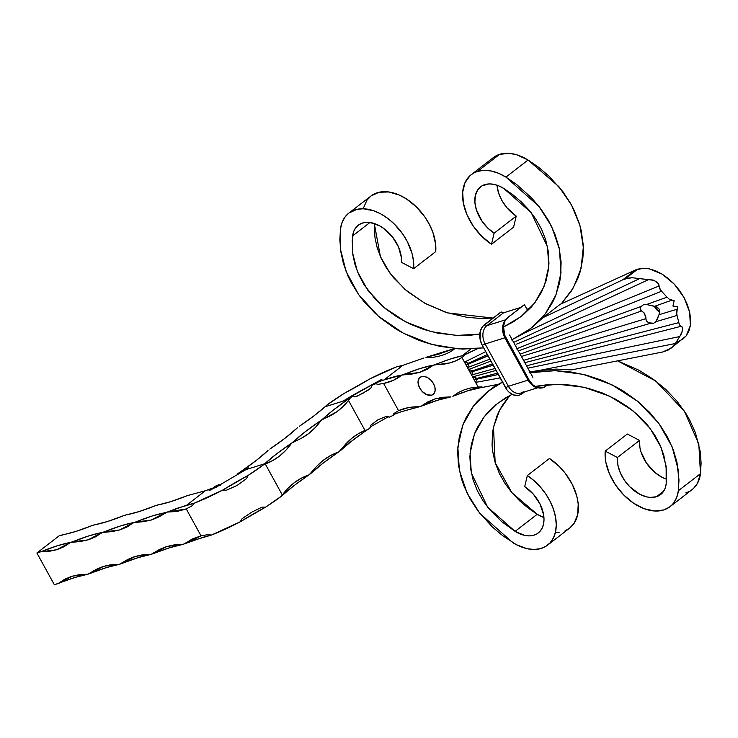 <?xml version="1.0" encoding="UTF-8"?>
<svg xmlns="http://www.w3.org/2000/svg" width="738" height="738" viewBox="0 0 738 738"><rect width="100%" height="100%" fill="white"/><g stroke="black" fill="none" stroke-linecap="round" stroke-linejoin="round"><path stroke-width="1.11" d="M504.884 337.773A3.838 0.683 -28.8 0 0 504.884 337.939C501.065 329.914 501.886 323.207 507.357 317.792A3.838 2.491 52.3 0 1 507.882 317.524L504.903 321.251L503.491 326.436L504.691 335.153L529.201 380.19L532.688 384.71L537.043 387.459L541.609 388.013L543.749 387.432L547.836 384.636L545.686 386.297A15.332 11.319 -107.4 0 1 542.845 387.754A15.332 11.319 -107.4 0 1 529.201 380.19A3.838 0.683 151.2 0 1 528.15 380.255A3.838 0.683 151.2 0 1 528.15 380.098A3.838 0.683 -28.8 0 0 528.15 380.255A3.838 0.683 -28.8 0 0 529.201 380.19L505.936 337.866A3.838 0.683 151.2 0 1 504.875 337.939A3.838 0.683 -28.8 0 0 505.936 337.866A15.332 11.319 -107.4 0 1 507.882 317.524A3.838 2.491 -127.7 0 0 507.347 317.801M524.57 391.887L522.532 393.465A3.838 2.491 -127.7 0 0 523.196 392.312A3.838 2.491 52.3 0 1 522.532 393.465A3.838 2.491 52.3 0 1 522.006 393.732M523.251 391.795A13.801 10.194 -107.4 0 1 508.408 386.297L528.067 380.125L508.408 386.297A13.801 10.194 72.6 0 0 520.844 393.059L537.384 387.865M520.069 394.867L517.919 395.448L513.362 394.895L508.999 392.146L507.117 390.07L482.255 345.301L480.17 339.701L480.3 331.141L482.541 326.602L500.779 312.146L503.482 312.857L486.895 325.661L503.482 312.857A3.838 2.491 -127.7 0 0 500.779 312.146L484.193 324.96A3.838 2.491 52.3 0 1 486.895 325.661A3.838 2.491 -127.7 0 0 484.193 324.96A15.332 11.319 72.6 0 0 482.255 345.301A3.838 0.683 -28.8 0 0 485.143 343.973A13.801 10.194 -107.4 0 1 486.895 325.661L505.29 319.886L486.895 325.661A13.801 10.194 72.6 0 0 485.143 343.973A3.838 0.683 151.2 0 1 482.255 345.301L505.521 387.625A3.838 0.683 -28.8 0 0 508.408 386.297L485.143 343.973L504.801 337.801L485.143 343.973L508.408 386.297A3.838 0.683 151.2 0 1 505.521 387.625A15.332 11.319 72.6 0 0 519.155 395.19M509.617 335.024L532.891 377.339L509.617 335.024M507.882 317.524L524.469 304.711L526.987 309.305L524.469 304.711A3.838 2.491 -127.7 0 0 523.943 304.988L507.882 317.524M503.482 312.857L520.788 307.414L503.482 312.857M523.556 305.412L507.357 317.792M669.975 506.711L692.096 489.626A46.014 29.944 -127.7 0 0 700.482 473.667L678.36 490.742A46.014 29.944 52.3 0 1 669.975 506.711A46.014 29.944 52.3 0 1 663.665 509.976A46.014 29.944 52.3 0 1 623.878 495.133A46.014 29.944 52.3 0 1 605.206 451.103L627.328 434.027L639.532 440.42A30.673 19.963 -127.7 0 0 666.635 479.202L661.986 477.237L655.159 472.68L646.433 463.012L640.888 451.564L639.938 447.708L639.532 440.42L617.42 457.495L639.532 440.42L627.328 434.027L605.206 451.103L605.815 462.043L609.357 473.658L615.547 484.995L623.878 495.133L633.674 503.251L644.136 508.685L654.412 510.982L663.665 509.976L669.209 507.274L671.562 505.336L673.619 503.039L676.709 497.458L678.36 490.742L678.988 480.023L676.977 462.385L673.324 449.885L667.576 437.136L659.671 424.498L649.652 412.413L637.706 401.315L624.163 391.592L616.931 387.358L601.857 380.282L586.396 375.162L571.055 372.007L556.277 370.707L542.393 371.076L529.635 372.847M536.092 386.269L547.965 384.627L560.834 384.295L574.422 385.485L588.417 388.363L602.319 392.957L615.621 399.212L627.844 406.869L638.555 415.623L647.53 425.088L654.671 434.968L660.067 445.051L663.794 455.152L666.525 469.995L666.193 483.925L665.095 488.399L663.028 492.126L660.095 494.949L656.396 496.748A30.673 19.963 52.3 0 1 629.865 486.849A30.673 19.963 52.3 0 1 617.42 457.495L605.206 451.103L617.42 457.495L617.826 464.792L620.188 472.532L624.311 480.097L629.865 486.849L639.864 494.322L646.857 496.932L650.224 497.421L656.396 496.748L663.776 491.056L656.396 496.748A30.673 19.963 52.3 0 0 660.602 494.571A30.673 19.963 52.3 0 0 666.193 483.925L666.128 466.231L661.054 447.339L650.15 428.409L632.9 410.715L609.948 396.306L583.906 387.247L558.085 384.24L535.032 386.481M511.545 339.932L522.209 334.36L532.347 327.174L541.563 318.346L545.686 313.318L552.716 302.128L555.529 296.021L559.524 282.949L560.659 276.086L561.101 261.981L559.127 247.747L554.865 233.854L548.592 220.708L540.686 208.633L531.554 197.849L516.434 184.334L505.936 177.102L528.048 160.017A46.014 29.944 -127.7 0 0 499.654 154.316L477.532 171.4A46.014 29.944 52.3 0 1 505.936 177.102L498.473 173.255L491.056 170.967L483.98 170.34L477.532 171.4L499.654 154.316A46.014 29.944 -127.7 0 0 493.344 157.591L471.222 174.666A46.014 29.944 52.3 0 1 477.532 171.4L473.528 173.135L470.06 175.644L464.968 182.775L462.68 192.212L463.381 203.181L467.006 214.795L473.27 226.114L481.656 236.206L491.49 244.25A46.014 29.944 52.3 0 1 471.222 174.666M497.015 185.201A30.673 19.963 -127.7 0 0 516.222 216.114L494.109 233.199A30.673 19.963 52.3 0 1 480.595 186.806A30.673 19.963 52.3 0 1 484.801 184.629A30.673 19.963 52.3 0 1 503.74 188.43L512.689 194.592L521.222 201.815L529.026 210.016L535.871 219.14L541.517 229.14L545.742 239.942L548.288 251.427L548.943 263.337L548.482 269.333L545.991 281.132L541.452 292.294L535.068 302.432L531.305 307.036L522.818 315.154L513.427 321.805L503.519 327.008M431.702 395.153L434.285 393.16L431.702 395.153L427.007 394.793L422.182 391.444L419.71 388.059L418.289 384.36L418.132 380.882L419.267 378.17L421.527 376.638A10.738 6.983 52.3 0 1 432.874 382.653A10.738 6.983 52.3 0 1 433.178 394.387A10.738 6.983 52.3 0 1 431.702 395.153A10.738 6.983 52.3 0 1 420.356 389.138A10.738 6.983 52.3 0 1 420.051 377.395A10.738 6.983 52.3 0 1 421.527 376.638L424.553 376.509L427.902 377.819L431.047 380.347L433.52 383.723L434.94 387.432L435.097 390.909L433.962 393.622L431.702 395.153M524.045 362.893L678.822 322.598L677.06 315.458L655.962 321.685L653.674 323.235L656.35 321.168L653.674 323.235L650.279 323.364L523.546 360.356L650.279 323.364L647.171 321.777L646.202 320.31L644.671 313.834L640.206 309.111L641.018 306.501L643.499 304.72L646.534 304.526L655.759 306.528L659.099 309.028L659.504 313.336L657.503 318.668L655.962 321.685L653.674 323.235L648.619 322.801L646.202 320.31L645.971 318.622L521.406 356.463L645.971 318.622L645.695 316.298L643.988 312.737L640.676 310.264L640.206 309.111L641.018 306.501L643.499 304.72L646.534 304.526L667.014 297.183L669.384 299.277L674.154 300.67L672.936 306.03L677.521 306.796L676.691 313.936L679.154 323.982L680.325 325.892L681.986 326.722L682.742 328.853L681.672 333.391L675.362 343.521L670.888 348.327L662.475 352.044L668.121 350.089L673.314 346.131L675.362 343.521L541.434 370.024L556.24 369.092L571.526 369.904L662.475 352.044L571.526 369.904L556.24 369.092L541.434 370.024L675.362 343.521L678.48 338.484M670.888 348.327L686.174 335.873L690.381 325.449L689.615 311.962L683.988 297.488L674.357 284.213L662.189 274.158L649.329 268.863L643.268 268.281L637.752 269.13L625.178 278.844L632.079 277.728L653.979 280.329L658.13 283.263L660.464 289.997L667.014 297.183L661.58 291.242L516.342 348.88M517.08 348.594L661.58 291.242L659.624 288.659L658.831 284.619L657.014 282.064L653.102 280.043L648.518 279.628L513.666 342.377L648.518 279.628L639.671 278.595L523.98 333.253L639.671 278.595L632.079 277.728L628.518 278.032L622.761 279.803L635.473 269.988L560.207 304.305L635.473 269.988L643.268 268.281L649.329 268.863L655.722 270.846L662.189 274.158L668.48 278.669L674.357 284.213L679.597 290.56L683.988 297.488L687.373 304.711L689.615 311.962L690.639 318.964L690.381 325.449L688.877 331.159L686.174 335.873L683.157 338.862M682.373 339.425L677.622 341.666M654.228 306.371L656.719 309.822L659.818 312.386L654.228 306.371M498.445 384.267L481.693 387.561L498.445 384.267L502.44 382.026M481.517 387.496L467.495 390.882L452.855 396.269L458.316 392.542L464.405 389.738L471.038 387.884L478.15 387.016L472.735 376.878L496.056 370.421L472.735 376.878L477.034 378.345L497.569 373.16L477.034 378.345L474.091 379.646L471.536 374.987L474.091 379.646L472.735 376.878L477.034 378.345L474.091 379.646L477.366 379.037L477.034 378.345L477.366 379.037L475.512 382.284L478.15 387.016L482.154 387.007L479.534 387.533C472.338 389.092 463.446 392.007 452.855 396.269L478.15 387.016L482.071 386.961L481.693 387.561M477.707 348.613L463.888 355.172L464.7 355.384L461.923 357.506L464.47 362.137L485.742 351.657L464.47 362.137L461.923 357.506L456.093 360.697L449.673 362.948L433.437 365.144L427.127 369.332L420.014 372.312L412.21 374.018L401.859 375.061L393.4 380.319L383.612 383.446L398.566 410.651L408.409 407.616L421.278 406.177L427.588 401.989L434.7 399.009L442.505 397.302L450.881 396.887L437.837 400.18L421.278 406.177L401.398 411.693A92.01 16.31 -28.8 0 0 393.64 414.544L401.398 411.693L419.304 406.795C411.73 406.601 404.811 407.883 398.566 410.651L393.907 413.52L393.179 415.411A27.601 4.889 -28.8 0 0 389.267 417.164L386.481 416.333L378.041 419.728L370.91 425.106L370.208 427.902A27.601 4.889 -28.8 0 0 367.727 429.627L364.978 430.42L348.502 400.448L350.273 397.883A27.601 4.889 151.2 0 1 352.764 396.158L355.329 396.795L363.354 393.031L370.9 388.022L371.814 385.421A27.601 4.889 151.2 0 1 375.734 383.668L377.865 384.369L383.612 383.446L398.566 410.651L393.907 413.52L393.179 415.411A27.601 4.889 -28.8 0 0 389.267 417.164L386.481 416.333L378.041 419.728L370.91 425.106L370.208 427.902A27.601 4.889 -28.8 0 0 367.727 429.627L364.978 430.42L348.502 400.448L342.986 406.583L336.851 411.739L321.178 420.291L315.357 427.477L308.733 433.492L301.427 438.234L291.685 443.068L286.104 449.995L279.785 455.844L272.802 460.53L264.075 464.386A64.409 11.421 151.2 0 1 248.162 475.383L246.455 478.676L237.129 485.429L226.446 490.226L222.701 490.087A64.409 11.421 151.2 0 1 193.891 503.362L192.553 505.521L186.253 508.943L201.04 535.843L208.513 534.524L211.336 535.105A64.409 11.421 -28.8 0 0 240.154 521.831L242.101 518.666L251.824 512.117L262.11 507.117L265.606 507.126A64.409 11.421 -28.8 0 0 281.529 496.13L282.322 494.995L265.283 463.99L282.322 494.995L288.032 488.233L294.462 482.56L301.538 478.058L309.139 474.811L316.796 466.204L323.419 460.189L330.735 455.438L338.622 452.034L351.556 438.492L358.022 433.916L364.978 430.42C355.236 434.479 347.063 441.204 340.467 450.614L322.921 463.298L310.984 473.39L293.973 485.659L282.248 495.447A92.01 16.31 -28.8 0 0 281.529 496.13L265.606 507.126L240.154 521.831L211.336 535.105A92.01 16.31 -28.8 0 0 204.066 536.96L182.637 544.46L174.26 544.884L166.447 546.59L159.334 549.561L151.059 554.376L142.683 554.791L134.869 556.507L127.757 559.478L119.482 564.293L111.106 564.708L103.292 566.415L96.18 569.395L87.905 574.21L79.52 574.625L71.715 576.332L64.603 579.312L58.293 583.5L54.354 584.745L36.9 553.002L59.012 535.917L76.014 531.388L92.573 525.382L107.591 521.471L124.15 515.465L139.168 511.554L155.727 505.558L170.746 501.646L187.304 495.641L205.358 490.742L187.304 495.641C175.1 500.539 165.229 503.639 157.701 504.94L155.727 505.558C143.523 510.456 133.652 513.556 126.124 514.847L124.15 515.465C111.945 520.373 102.075 523.473 94.547 524.764L92.573 525.382C80.368 530.29 70.497 533.38 62.961 534.681L59.012 535.917L36.9 553.002L40.848 551.756L36.9 553.002L54.354 584.745L74.852 577.494L87.905 574.21L106.438 567.587L119.482 564.293L138.015 557.67L151.059 554.376L169.592 547.753L182.637 544.46L194.897 539.939L211.336 535.105L208.513 534.524L201.04 535.843L192.267 538.961L184.611 543.841L201.04 535.843L186.253 508.943L167.166 512.098L152.139 516.01L135.58 522.015L120.562 525.926L104.003 531.932L88.984 535.843L72.425 541.849L57.407 545.76L40.848 551.756L49.225 551.341L57.038 549.635L64.151 546.655L70.451 542.467L80.802 541.424L88.615 539.718L95.728 536.738L102.028 532.55L112.388 531.517L120.193 529.801L127.305 526.831L133.606 522.633L143.965 521.6L151.77 519.884L158.882 516.914L167.166 512.098L177.138 511.443L186.253 508.943L192.553 505.521L193.891 503.362L222.701 490.087L248.162 475.383L264.075 464.386A92.01 16.31 151.2 0 1 264.804 463.704L276.519 453.925L291.685 443.068L305.477 431.564L321.178 420.291L333.622 409.83L347.358 399.775A92.01 16.31 151.2 0 1 350.661 397.514A92.01 16.31 151.2 0 1 350.273 397.883A27.601 4.889 151.2 0 1 352.764 396.158L341.971 401.786L352.395 395.439L381.98 379.231A92.01 16.31 151.2 0 1 376.186 382.801A92.01 16.31 151.2 0 1 383.945 379.959L402.902 365.319A92.01 16.31 151.2 0 1 396.555 366.86L370.015 378.825A64.409 11.421 151.2 0 1 396.555 366.86L402.902 365.319L383.945 379.959L401.859 375.061L420.392 368.437L433.437 365.144L450.042 359.138L462.089 355.79L477.707 348.613M470.798 349.065L462.089 355.79L470.798 349.065M471.536 374.987L470.032 372.266L493.178 365.181L473.206 371.426L471.536 374.987L494.986 368.474L471.536 374.987L468.538 369.535L490.927 361.085L468.538 369.535L465.982 364.886L468.538 369.535L472.837 370.753L492.467 363.88L470.032 372.266L473.206 371.426L472.837 370.753L470.032 372.266L468.538 369.535L472.837 370.753L473.206 371.426L471.545 374.969M518.362 350.919L641.018 306.501L518.362 350.919M467.615 367.561L465.982 364.886L488.076 355.891L469.045 363.825L467.615 367.561L489.866 359.148L467.615 367.561L464.47 362.137L468.639 363.151L487.338 354.554L465.982 364.886L469.045 363.825L468.639 363.151L465.982 364.886L464.506 362.257L468.639 363.151L469.045 363.825L467.624 367.542M493.288 157.628L499.654 154.316L509.571 153.366L516.858 154.823L528.048 160.017L505.936 177.102L538.961 206.382L551.655 226.538L559.432 249.204L561 272.645L556.009 294.803L545.253 313.881L530.327 328.779L542.836 317.718L560.207 304.305L542.836 317.718L622.761 279.803L542.836 317.718L532.301 327.257M500.17 377.902L475.604 382.385L500.18 377.911M369.849 427.182L388.64 416.592L370.042 427.062M367.644 429.571A92.01 16.31 -28.8 0 0 364.803 431.518L351.067 441.573L340.467 450.614C346.473 444.94 354.581 438.575 364.803 431.518L368.114 429.258M368.585 389.895L356.694 396.398L353.945 396.878L352.764 396.158A92.01 16.31 151.2 0 1 343.613 400.946A92.01 16.31 151.2 0 1 341.971 401.786A92.01 16.31 151.2 0 1 342.995 401.14L324.988 406.795L326.777 405.153A64.409 11.421 151.2 0 1 344.268 393.336L326.777 405.153A92.01 16.31 151.2 0 1 324.988 406.795L342.995 401.14L381.98 379.231L376.186 382.801L375.854 383.945L376.186 382.801A92.01 16.31 151.2 0 1 383.945 379.959A92.01 16.31 151.2 0 1 401.859 375.061A92.01 59.879 52.3 0 1 401.048 375.697A92.01 59.879 52.3 0 1 383.612 383.446L377.865 384.369L375.734 383.668A92.01 16.31 151.2 0 1 374.212 383.991L371.814 385.421L370.9 388.022L367.893 390.356M214.352 487.836L214.527 487.265L214.352 487.836M216.409 487.246L216.206 486.241L218.974 484.543L220.265 485.318L218.974 484.543A27.601 4.889 151.2 0 1 214.417 486.637L214.527 487.265L214.417 486.637A92.01 16.31 151.2 0 1 216.206 486.241A92.01 16.31 151.2 0 1 218.974 484.543A27.601 4.889 151.2 0 1 214.417 486.637L216.206 486.241L216.428 486.997M237.996 474.405L237.821 473.658L237.996 474.405M240.505 471.794L240.431 471.785A27.601 4.889 151.2 0 1 237.821 473.658A92.01 16.31 151.2 0 1 244.37 470.124L241.667 470.973A92.01 16.31 151.2 0 1 240.357 471.859A92.01 16.31 151.2 0 1 240.431 471.785A27.601 4.889 151.2 0 1 237.821 473.658L244.37 470.124A92.01 16.31 151.2 0 1 248.614 467.892A92.01 16.31 151.2 0 1 245.846 469.654L264.804 463.704L245.846 469.654L218.282 485.835A92.01 16.31 151.2 0 1 218.882 485.724A92.01 16.31 151.2 0 1 217.332 486.342A92.01 16.31 151.2 0 1 209.038 490.742A92.01 16.31 151.2 0 1 213.845 487.698L205.358 490.742L186.613 505.226A92.01 16.31 151.2 0 1 193.891 503.362L177.452 508.196L167.166 512.098L186.613 505.226L205.358 490.742A92.01 16.31 151.2 0 0 213.845 487.698L214.251 488.039L213.845 487.698L209.038 490.742L217.332 486.342A92.01 16.31 151.2 0 0 218.882 485.724A92.01 16.31 151.2 0 0 218.282 485.835L245.846 469.654L248.614 467.892L240.468 471.794M370.015 378.825L344.268 393.336A92.01 16.31 151.2 0 0 370.015 378.825M358.862 395.448L358.041 395.836M371.814 385.421A27.601 4.889 151.2 0 1 375.734 383.668A92.01 16.31 151.2 0 1 374.212 383.991A92.01 16.31 151.2 0 1 371.814 385.421M423.972 357.976L402.902 365.319L423.972 357.976M454.276 348.576L438.99 354.065L425.946 357.358L454.276 348.576M343.613 400.946L347.358 399.775L343.613 400.946M268.005 450.503L256.593 460.18L241.667 470.973C252.793 463.399 261.575 456.573 268.005 450.503M297.488 427.726L285.551 437.819L269.85 449.082C281.565 441.176 290.781 434.064 297.488 427.726M324.988 406.795L313.659 416.094L299.333 426.306C309.859 419.212 318.41 412.708 324.988 406.795M70.451 542.467L56.522 549.792L40.848 551.756C53.053 546.858 62.924 543.758 70.451 542.467L69.649 543.103M102.028 532.55L88.099 539.875L72.425 541.849C84.63 536.941 94.501 533.842 102.028 532.55L101.235 533.187M133.606 522.633L119.676 529.958L104.003 531.932C116.207 527.024 126.078 523.934 133.606 522.633L132.812 523.27M165.192 512.725L151.253 520.05L135.58 522.015C147.784 517.117 157.655 514.017 165.192 512.725L164.389 513.353M248.162 475.383L246.455 478.676L237.129 485.429L226.446 490.226L222.701 490.087A92.01 16.31 151.2 0 1 248.162 475.383M265.283 463.99L264.075 464.386L264.804 463.704C271.483 457.532 280.44 450.65 291.685 443.068C284.619 453.123 275.818 460.097 265.283 463.99M321.178 420.291C313.807 430.761 304.591 437.883 293.53 441.647C300.246 435.309 309.462 428.197 321.178 420.291M350.661 397.514L348.502 400.448C341.436 409.378 332.939 415.522 323.023 418.87C329.019 413.197 337.137 406.832 347.358 399.775L350.55 397.69M378.483 384.332L377.865 384.369M433.437 365.144L419.507 372.469L403.834 374.443C416.029 369.535 425.9 366.435 433.437 365.144L432.634 365.78M435.411 364.526A92.01 16.31 151.2 0 1 462.089 355.79L464.719 355.319L461.923 357.506A92.01 59.879 52.3 0 1 435.411 364.526M463.842 355.163L464.506 355.199M87.905 574.21C80.368 575.502 70.497 578.601 58.293 583.5L72.232 576.175L87.905 574.21M119.482 564.293C111.945 565.585 102.084 568.684 89.879 573.583L103.809 566.258L119.482 564.293M151.059 554.376C143.532 555.668 133.661 558.767 121.456 563.675L135.386 556.351L151.059 554.376M182.637 544.46C175.109 545.76 165.238 548.86 153.034 553.758L166.963 546.434L182.637 544.46M240.154 521.831L242.101 518.666L251.824 512.117L262.11 507.117L265.606 507.126A92.01 16.31 -28.8 0 0 240.154 521.831M281.529 496.13L282.322 494.995C289.591 485.143 298.521 478.409 309.139 474.811C297.894 482.394 288.927 489.266 282.248 495.447L281.565 496.047M310.984 473.39C318.355 462.92 327.571 455.798 338.622 452.034C326.906 459.94 317.691 467.053 310.984 473.39M421.278 406.177L435.208 398.852L450.881 396.887C443.353 398.179 433.483 401.278 421.278 406.177M481.148 386.906L481.757 386.924M622.761 279.803L625.178 278.844L637.752 269.13L635.473 269.988L622.761 279.803M528.057 368.151L679.809 336.537L528.057 368.151M498.307 374.498L477.366 379.037L475.512 382.284L474.091 379.646L498.307 374.498M524.829 362.69L678.822 322.598L679.661 325.107L681.146 326.279L526.545 365.799L681.146 326.279L682.521 327.626L682.65 330.273L679.809 336.537M516.609 344.102L659.006 286.012L516.609 344.102M520.115 354.12L641.719 310.892L520.115 354.12M677.521 306.796L677.069 309.25L658.988 314.702L659.735 311.879L659.099 309.028L657.069 307.026L654.403 306.371L672.041 300.098L674.154 300.67L672.936 306.03L677.521 306.796M529.949 371.989L541.434 370.024L529.137 372.173M672.041 300.098L669.384 299.277L667.014 297.183L646.534 304.526L654.403 306.371L672.041 300.098M658.988 314.702L655.962 321.685L677.06 315.458L676.552 312.322L677.069 309.25L658.988 314.702M496.997 184.98L498.454 192.59L501.785 200.312L506.72 207.526L516.222 216.114L513.602 227.166L491.49 244.25L494.109 233.199L516.222 216.114L513.602 227.166L491.49 244.25L494.109 233.199L487.55 227.83L481.96 221.105L476.342 209.675L474.885 202.064L475.42 195.192L477.901 189.611L482.135 185.782L489.1 183.919L493.823 184.334L498.768 185.856L503.74 188.43L531.203 212.664L547.495 246.796L548.777 266.381L544.395 285.744L534.681 302.958L521.083 316.537M363.179 208.651L366.971 200.146L371.039 195.948L379.046 192.267L388.741 191.963L399.313 195.063L406.398 198.9L416.444 206.972L425.023 217.175L429.562 224.758L432.966 232.627L435.651 244.315L435.734 251.612L413.621 268.697L401.407 262.304A30.673 19.963 52.3 0 0 386.361 230.524A30.673 19.963 52.3 0 0 358.225 225.228L358.225 225.228A30.673 19.963 52.3 0 0 352.635 235.865L369.932 222.507L352.635 235.865L352.644 253.134L357.413 271.575L367.709 290.089L384.055 307.534L405.983 322.063L431.223 331.648L456.665 335.458L479.792 334.065L470.862 335.172L457.994 335.504L437.422 333.096L423.418 329.351L409.747 323.908L396.924 316.916L385.421 308.668L375.559 299.508L364.157 284.831L358.76 274.748L355.024 264.647L352.847 254.675L352.201 240.348L353.659 231.594L355.559 227.987L358.271 225.191L361.685 223.31L365.661 222.406L370.079 222.525L379.498 225.763L384.157 228.762L392.496 236.944L398.529 247.009L401.352 257.433L401.407 262.304L413.621 268.697L413.538 261.4L412.081 253.651L407.45 241.843L402.902 234.26L394.323 224.048L387.745 218.383L380.762 213.891L373.631 210.736L363.253 208.762L356.934 209.343L348.917 213.033L344.858 217.23L342.008 222.636L340.467 229.057L339.84 239.776L340.744 251.354L343.428 263.614L348.105 276.28L351.251 282.663L359.157 295.301L363.908 301.436L374.932 313.087L381.122 318.484L394.664 328.207L401.896 332.432L416.97 339.517L424.682 342.321L440.143 346.454L462.541 349.092L483.676 347.893L458.722 348.917L431.14 344.286L403.335 333.207L378.317 316.132L358.779 294.785L346.177 271.676L340.458 249.204L340.467 229.057A46.014 29.944 52.3 0 1 348.843 213.088A46.014 29.944 52.3 0 1 391.048 221.04A46.014 29.944 52.3 0 1 413.621 268.697L435.734 251.612A46.014 29.944 -127.7 0 0 413.169 203.956A46.014 29.944 -127.7 0 0 370.965 196.004L348.843 213.088M503.445 327.035L520.954 316.639M531.092 307.257L526.987 309.305M528.048 160.017L538.546 167.258L548.768 175.902L562.808 191.548L570.714 203.623L574.072 210.081L579.385 223.651L581.24 230.671L583.223 244.896L583.306 251.999L582.78 259.001L579.93 272.525L577.651 278.936L571.535 290.818L561.314 303.798L573.343 287.802L581.018 268.577L583.315 247.285L579.939 225.524L571.424 204.906L558.98 186.714L528.048 160.017M374.323 223.263L374.969 237.599L377.146 247.562L380.873 257.673L386.269 267.746L393.419 277.626L407.533 291.584L425.319 303.512L445.531 312.275L466.517 317.239L480.115 318.429L493.104 318.078L447.477 312.894L424.728 303.189L405.097 289.527L390.217 273.54L380.421 256.63L374.304 223.513M530.327 328.779L512.163 339.655M509.644 395.679L502.477 405.208L499.497 410.42L496.969 415.891L493.445 427.431L492.458 433.381L492.071 445.365L492.652 451.296L495.198 462.781L499.423 473.575L505.069 483.575L511.914 492.707L519.718 500.899L528.251 508.131L537.199 514.294L543.924 517.513A30.673 19.963 -127.7 0 1 537.199 514.294L511.868 492.652L495.161 462.634L493.491 427.201L499.617 410.18L509.847 395.457M547.596 545.133A46.014 29.944 52.3 0 1 512.892 542.698L479.866 513.417L467.172 493.261L459.387 470.595L457.828 447.154L462.818 424.996L473.575 405.909L488.501 391.02L502.504 382.155L496.619 385.439L486.48 392.625L477.265 401.454L473.141 406.481L466.102 417.671L463.298 423.778L459.304 436.85L457.634 450.715L458.418 464.949L461.554 479.073L463.962 485.945L470.226 499.091L478.141 511.166L492.172 526.812L502.394 535.465L516.425 544.718L527.08 548.685L533.878 549.469L540.133 548.721L545.622 546.48L550.114 542.808L553.463 537.864L555.539 531.812L556.249 524.903L555.585 517.384L553.565 509.543L550.262 501.665L545.806 494.054L540.354 486.988L534.118 480.742L527.338 475.549A46.014 29.944 52.3 0 1 547.596 545.133L569.718 528.048A46.014 29.944 -127.7 0 0 549.459 458.473L559.441 466.665L565.308 473.353L572.384 484.58L576.858 496.406L578.214 504.119L577.651 514.737L574.063 523.399L569.699 528.067M567.734 529.395L565.105 530.705M559.21 532.209L555.991 532.393M530.345 372.708L555.216 370.679L583.205 374.351L611.894 384.747L638.075 401.62L658.739 423.215L672.161 446.896L678.305 470.023L678.36 490.742L700.482 473.667L698.812 444.036L684.338 411.094L655.796 381.066L617.623 360.854L639.043 370.282L653.222 379.175L666.017 389.636L677.041 401.278L686.008 413.695L689.698 420.051L695.436 432.809L700.205 451.361L701.1 462.938L700.482 473.667L697.456 483.325L693.683 488.261L691.322 490.189M688.683 491.748L685.786 492.892M527.338 475.549L524.718 486.6L533.399 494.229L540.004 504.008L543.555 514.497L543.998 519.506L543.519 524.118L542.135 528.15L539.902 531.443L536.904 533.888L533.251 535.391L529.081 535.889L524.543 535.364L515.087 531.369L501.794 521.72L489.792 509.783L482.947 500.659L477.311 490.659L473.086 479.857L470.54 468.372L469.885 456.462L471.324 444.507L474.857 432.975L477.375 427.505L483.75 417.357L487.523 412.763L496.001 404.645L505.392 397.985L512.061 394.323L497.873 403.16L484.146 416.841L474.433 434.055L470.051 453.418L471.333 473.003L487.624 507.126L515.087 531.369L537.199 514.294L515.087 531.369A30.673 19.963 52.3 0 0 538.223 532.993A30.673 19.963 52.3 0 0 524.718 486.6L527.338 475.549L549.459 458.473L527.338 475.549M504.875 337.939L528.15 380.255C532.319 386.906 536.563 387.662 536.766 387.69L543.011 387.699M519.331 395.134L522.532 393.465M454.746 348.696C447.311 355.024 434.092 358.281 425.946 357.358M401.057 375.697L401.859 375.061M59.095 582.863L59.649 582.448M90.673 572.956L91.226 572.531M153.836 553.122L154.38 552.707M185.413 543.205L186.234 542.596M422.081 405.54L422.625 405.125M496.831 384.581L488.501 391.02"/></g></svg>

